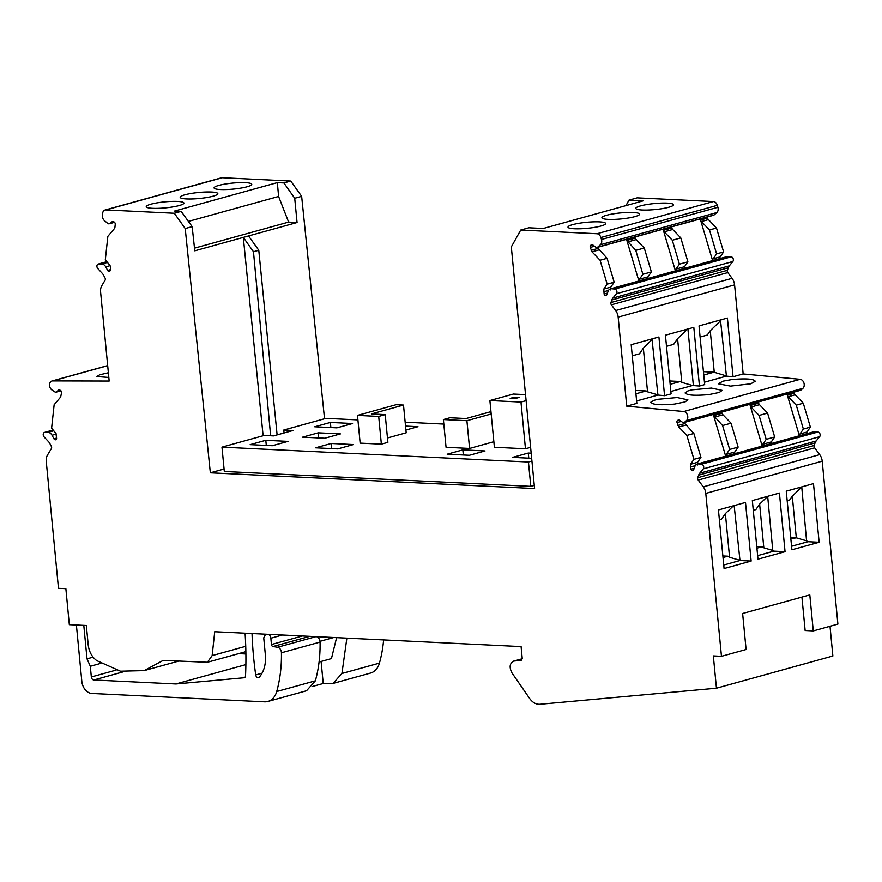 <?xml version="1.0" encoding="UTF-8"?>
<svg xmlns="http://www.w3.org/2000/svg" width="882" height="882" viewBox="0 0 882 882"><rect width="100%" height="100%" fill="white"/><g stroke="black" fill="none" stroke-linecap="round" stroke-linejoin="round"><path stroke-width="1.32" d="M491.197 413.989L466.909 420.703L443.392 419.567L449.919 417.759L466.038 418.542L490.965 411.64M493.865 441.717L469.577 448.442L466.909 420.703M531.934 461.043L528.45 462.014L221.977 447.141L224.315 471.473L530.799 486.346L534.272 485.376M443.822 424.077L405.158 422.202M357.916 419.909L326.009 418.355L283.784 430.041L293.022 430.493L273.453 435.906L264.214 435.454L221.977 447.141M469.577 448.442L446.06 447.295L443.392 419.567M324.774 438.233L302.592 437.163L318.248 432.83L340.43 433.911L324.774 438.233M265.802 440.305L250.146 444.638L272.329 445.719L287.984 441.386L265.802 440.305L266.298 445.421M336.902 427.847L314.72 426.778L330.375 422.445L352.557 423.514L336.902 427.847M525.54 394.64L513.401 394.045L489.896 400.549L520.975 402.06L525.474 448.773L530.611 447.35M525.474 448.773L494.394 447.262L489.896 400.549M462.852 449.864L485.034 450.945L469.378 455.277L447.196 454.197L462.852 449.864L463.337 454.98M531.67 458.298L512.629 457.372L528.285 453.039L528.781 458.155M531.173 453.183L528.285 453.039M405.907 430.03L417.991 426.69L405.533 426.083M331.235 443.481L353.417 444.561L337.762 448.894L315.58 447.813L331.235 443.481L331.731 448.596M357.486 415.4L360.154 443.128L381.366 444.164L387.893 442.356L385.214 414.617L371.399 413.945L403.504 405.07L396.117 404.706L357.486 415.4L378.698 416.425L385.214 414.617M387.463 437.979L406.183 432.797L403.504 405.07M528.45 462.014L530.799 486.346M283.784 430.041L284.059 432.974M330.871 427.561L330.375 422.445M520.975 402.06L526.113 400.637M381.366 444.164L378.698 416.425M224.083 469.015L210.346 472.807L185.22 228.559L174.327 213.257L105.851 209.927L222.286 177.723L290.762 181.042L301.655 196.344L324.532 418.763M520.733 230.059L528.88 227.799L543.202 228.504L643.331 200.798L629.009 200.104L637.157 197.844L713.395 201.548L596.971 233.752L520.733 230.059L511.317 246.916L534.58 488.54L210.346 472.807M519.024 397.473L514.879 398.62L510.182 398.388L514.327 397.242L519.024 397.473M713.395 201.548A4.95 3.616 74.5 0 1 717.32 205.319L717.893 207.27A4.95 3.616 74.5 0 1 716.857 212.54L714.1 214.954A2.525 1.841 74.5 0 1 713.549 215.263L597.114 247.467A2.525 1.841 74.5 0 1 595.714 247.136L593.002 245.097A1.985 1.444 74.5 0 0 591.855 244.843L591.094 245.086A1.985 1.444 74.5 0 0 590.279 247.423L594.523 246.243M708.433 219.618L716.504 228.03L709.492 229.97L701.422 221.558L708.433 219.618A2.977 2.172 74.5 0 1 707.573 218.108L707.243 217.005M716.504 228.03L723.604 251.943L720.208 256.86L713.196 258.801L716.592 253.884L709.492 229.97M719.745 258.624A2.977 2.172 74.5 0 1 720.208 256.86M607.433 293.111L604.115 294.026A1.985 1.444 74.5 0 0 606.86 294.654L608.117 291.258A5.645 4.123 74.5 0 1 610.498 288.844L726.922 256.64A5.645 4.123 74.5 0 1 728.047 256.541L731.189 256.838A2.679 1.951 74.5 0 1 733.163 258.669A2.679 1.951 74.5 0 1 732.865 261.502L729.337 265.846L612.913 298.061L616.441 293.717L732.865 261.502M611.358 304.808L727.793 272.593L732.093 278.326L615.658 310.541L611.358 304.808A1.985 1.444 74.5 0 1 610.972 302.526L611.854 299.979L728.289 267.775A7.927 5.788 74.5 0 1 729.337 265.846M728.289 267.775L727.396 270.322L610.972 302.526M727.793 272.593A1.985 1.444 74.5 0 1 727.396 270.322M732.093 278.326A9.9 7.232 74.5 0 1 734.585 284.897L743.162 373.946L800.161 379.315A4.95 3.616 74.5 0 1 803.943 383.042A4.95 3.616 74.5 0 1 802.907 388.345L801.043 389.987A2.977 2.172 74.5 0 1 800.393 390.351L683.958 422.555A2.977 2.172 74.5 0 1 682.304 422.169L679.779 420.273A1.985 1.444 74.5 0 0 678.677 420.008L677.872 420.262A1.985 1.444 74.5 0 0 677.056 422.588L681.301 421.42M794.009 392.115L794.351 393.273L787.339 395.213L799.379 435.774M795.211 394.794L803.282 403.206L796.27 405.147L788.199 396.735L795.211 394.794A2.977 2.172 74.5 0 1 794.351 393.273M803.282 403.206L810.382 427.12L806.997 432.037L799.985 433.977L803.37 429.06L796.27 405.147M806.523 433.79A2.977 2.172 74.5 0 1 806.997 432.037M694.211 468.276L690.904 469.191A1.985 1.444 74.5 0 0 693.638 469.83L694.895 466.435A5.645 4.123 74.5 0 1 697.276 464.02L813.7 431.805A5.645 4.123 74.5 0 1 814.825 431.717L817.967 432.004A2.679 1.951 74.5 0 1 819.94 433.845A2.679 1.951 74.5 0 1 819.654 436.678L816.126 441.022L699.691 473.237L703.219 468.893L819.654 436.678M698.213 480.062L814.637 447.847L819.709 454.627L703.285 486.831L698.213 480.062A1.985 1.444 74.5 0 1 697.75 477.702L698.643 475.155L815.067 442.94A7.927 5.788 74.5 0 1 816.126 441.022M815.067 442.94L814.174 445.487L697.75 477.702M814.637 447.847A1.985 1.444 74.5 0 1 814.174 445.487M819.709 454.627A9.9 7.232 74.5 0 1 822.211 461.187L837.9 624.092L813.281 630.906L809.808 594.898L742.622 613.486L746.095 649.494L721.465 656.307L705.787 493.402L822.211 461.187M53.141 430.03L44.508 432.423A2.679 1.951 74.5 0 0 43.218 434.275A2.679 1.951 74.5 0 0 44.1 436.921L48.499 441.639A7.927 5.788 74.5 0 1 49.932 443.69L51.321 446.347A1.985 1.444 74.5 0 1 51.321 448.684L47.507 455.024A9.9 7.232 74.5 0 0 46.25 461.407L58.477 588.305L65.863 588.669L69.336 624.677L86.337 625.492L88.2 644.819C89.049 651.71 91.915 656.991 96.777 660.64L120.492 671.213L144.174 670.618L163.181 660.398L207.391 662.272L212.143 655.602L214.723 631.721L521.097 646.583L522.254 658.656L521.097 660.53L514.482 660.982C509.84 662.713 508.936 666.605 511.792 672.657L529.63 698.478C532.596 702.546 536.024 704.486 539.927 704.277L716.449 688.214L832.873 655.999L830.017 626.275M114.462 222.253L109.71 223.565A2.525 1.841 74.5 0 1 109.236 223.808A2.525 1.841 74.5 0 1 107.736 223.4L104.495 220.698A4.95 3.616 74.5 0 1 102.422 215.274L102.632 213.367A4.95 3.616 74.5 0 1 105.002 210.026L221.426 177.811A4.95 3.616 74.5 0 1 222.286 177.723M629.009 200.104L625.933 205.616M105.002 210.026A4.95 3.616 74.5 0 1 105.851 209.927M109.71 223.565L112.058 221.768A1.985 1.444 74.5 0 1 113.161 221.625L113.976 221.944A1.985 1.444 74.5 0 1 115.244 224.37L114.936 227.214A2.977 2.172 74.5 0 1 114.362 228.659L107.847 236.365L105.311 259.815L109.677 265.107A2.977 2.172 74.5 0 1 110.526 267.952L110.294 270.068A1.985 1.444 74.5 0 1 107.648 270.432L110.338 269.694M59.149 389.899L55.489 392.325L51.641 389.767A4.95 3.616 74.5 0 1 49.546 384.784A4.95 3.616 74.5 0 1 51.95 381.013A4.95 3.616 74.5 0 1 52.666 380.914L109.17 381.057L100.592 291.997A9.9 7.232 74.5 0 1 101.838 285.614L105.068 280.244A1.985 1.444 74.5 0 0 105.024 277.984L103.635 275.327A7.927 5.788 74.5 0 0 102.202 273.288L97.803 268.558A2.679 1.951 74.5 0 1 96.921 265.923A2.679 1.951 74.5 0 1 98.211 264.06A2.679 1.951 74.5 0 1 98.597 264.005L101.717 264.016A5.645 4.123 74.5 0 1 105.73 266.882L107.648 270.432M58.355 390.12A1.985 1.444 74.5 0 1 59.458 389.987L60.274 390.296A1.985 1.444 74.5 0 1 61.542 392.733L60.66 397.021L54.144 404.728L51.608 428.167L55.974 433.47L56.591 438.42A1.985 1.444 74.5 0 1 53.945 438.795L56.635 438.045M44.508 432.423A2.679 1.951 74.5 0 1 44.894 432.367L48.014 432.378A5.645 4.123 74.5 0 1 52.027 435.245L53.945 438.795M522.265 658.821L513.677 661.114L522.265 658.733M716.449 688.214L713.34 655.91L721.465 656.307M703.285 486.831A9.9 7.232 74.5 0 1 705.787 493.402M698.643 475.155A7.927 5.788 74.5 0 1 699.691 473.237M817.967 432.004L701.532 464.219A2.679 1.951 74.5 0 1 703.516 466.06A2.679 1.951 74.5 0 1 703.219 468.893M701.532 464.219L698.39 463.921A5.645 4.123 74.5 0 0 697.276 464.02M690.904 469.191L690.562 464.252L693.947 459.335L686.858 435.421L678.776 427.009L677.056 422.588M801.043 389.987L684.608 422.202A2.977 2.172 74.5 0 1 683.958 422.555M684.608 422.202L686.483 420.56L802.907 388.345M615.658 310.541A9.9 7.232 74.5 0 1 618.161 317.112L626.738 406.161L683.737 411.53A4.95 3.616 74.5 0 1 687.508 415.257A4.95 3.616 74.5 0 1 686.483 420.56M611.854 299.979A7.927 5.788 74.5 0 1 612.913 298.061M731.189 256.838L614.754 289.053A2.679 1.951 74.5 0 1 616.739 290.884A2.679 1.951 74.5 0 1 616.441 293.717M614.754 289.053L611.612 288.756L728.047 256.541M610.498 288.844A5.645 4.123 74.5 0 1 611.612 288.756M604.115 294.026L603.784 289.075L607.169 284.158L600.069 260.245L591.998 251.833L590.279 247.423M714.1 214.954L597.676 247.169A2.525 1.841 74.5 0 1 597.114 247.467M597.676 247.169L600.422 244.755L716.857 212.54M717.893 207.27L601.469 239.485A4.95 3.616 74.5 0 1 600.422 244.755M601.469 239.485L600.885 237.534L717.32 205.319M596.971 233.752A4.95 3.616 74.5 0 1 600.885 237.534M263.123 435.763L243.311 237.401L194.79 250.819L192.155 226.641L181.174 211.36L174.614 211.041L277.345 182.618L283.905 182.938L290.762 181.042M185.22 228.559L192.155 226.641M277.113 434.892L258.779 250.268L253.476 251.734L270.642 435.774M253.476 251.734L243.311 237.401L297.069 222.529L294.72 198.263L301.655 196.344M258.779 250.268L248.548 235.946M514.327 397.242L514.46 398.598M630.972 212.43A18.919 3.021 174.5 0 1 639.571 214.128A18.919 3.021 174.5 0 1 629.869 217.744A18.919 3.021 174.5 0 1 610.509 219.453A18.919 3.021 174.5 0 1 601.91 217.755A18.919 3.021 174.5 0 1 611.612 214.139A18.919 3.021 174.5 0 1 630.972 212.43M644.72 210.07A18.919 3.021 174.5 0 1 635.834 208.373A18.919 3.021 174.5 0 1 645.381 204.789A18.919 3.021 174.5 0 1 664.598 203.047A18.919 3.021 174.5 0 1 673.495 204.745A18.919 3.021 174.5 0 1 663.937 208.328A18.919 3.021 174.5 0 1 644.72 210.07M576.883 228.835A18.919 3.021 174.5 0 1 567.997 227.137A18.919 3.021 174.5 0 1 577.545 223.554A18.919 3.021 174.5 0 1 596.761 221.812A18.919 3.021 174.5 0 1 605.658 223.51A18.919 3.021 174.5 0 1 596.1 227.104A18.919 3.021 174.5 0 1 576.883 228.835M712.601 260.598L700.562 220.048A2.977 2.172 74.5 0 0 701.422 221.558M638.899 280.994L626.848 240.433L635.327 238.096A2.977 2.172 74.5 0 0 636.187 239.606L644.268 248.018L635.779 250.367L642.879 274.28L639.494 279.197L639.185 281.986M675.425 270.884L663.374 230.334L671.864 227.986A2.977 2.172 74.5 0 0 672.723 229.496L680.794 237.908L687.894 261.822L684.498 266.75L684.2 269.539M723.604 251.943L716.592 253.884M712.733 260.565A2.977 2.172 74.5 0 1 713.196 258.801M704.453 382.204L726.426 376.129L733.052 376.746L727.407 318.049L699.029 325.91L704.685 384.596L699.459 386.04L692.513 385.511L681.786 382.369L677.585 338.677L673.672 344.355L666.505 346.339M733.052 376.746L743.162 373.946M626.738 406.161L636.848 403.372L631.192 344.675L658.92 337.001L664.565 395.698L671.092 393.89L665.436 335.204L693.814 327.343L699.459 386.04M670.86 391.498L692.513 385.511M636.617 400.979L657.939 395.07L664.565 395.698M755.268 381.674C754.672 378.995 746.977 378.268 732.192 379.514L722.964 381.178L718.356 383.802L730.505 386.118L750.814 383.802L755.411 381.178M651.07 401.861C651.412 404.684 659.262 405.422 674.631 404.077L685.105 401.905L687.905 399.855L677.156 397.55L657.63 399.325L653.65 400.428L650.85 402.479M685.314 392.391C685.656 395.202 693.506 395.941 708.874 394.607L719.348 392.435L722.149 390.384L711.399 388.08L691.874 389.855L687.894 390.947L685.093 392.997M725.677 456.159L713.637 415.609L722.115 413.261A2.977 2.172 74.5 0 0 722.975 414.783L731.046 423.195L722.567 425.543L729.668 449.445L726.272 454.373L725.974 457.163M762.202 446.06L750.163 405.5L758.641 403.162A2.977 2.172 74.5 0 0 759.501 404.673L767.572 413.085L774.672 436.998L771.276 441.915L770.978 444.715M788.199 396.735A2.977 2.172 74.5 0 1 787.339 395.213M810.382 427.12L803.37 429.06M799.511 435.73A2.977 2.172 74.5 0 1 799.985 433.977M751.144 561.062L745.499 502.453L718.433 509.939L724.078 568.548L751.144 561.062L739.976 560.522L723.747 565.02M819.135 542.254L813.491 483.634L786.259 491.175L791.904 549.784L819.135 542.254L807.978 541.713L791.562 546.245M785.057 551.68L779.423 493.06L752.335 500.557L757.98 559.177L785.057 551.68L773.9 551.14L757.638 555.638M801.925 597.081L805.145 630.509L813.281 630.906M268.216 634.323A3.958 2.889 -105.5 0 1 270.851 638.215L271.458 644.51A1.985 1.444 -105.5 0 0 272.99 646.517L277.565 647.256A4.95 3.616 -105.5 0 1 281.435 652.768A118.85 86.778 -105.5 0 1 276.716 691.532A19.812 14.465 -105.5 0 1 267.885 701.466A19.812 14.465 -105.5 0 1 264.479 701.829L91.816 693.461A11.885 8.677 -105.5 0 1 81.817 681.345L76.392 625.018M55.489 392.325L60.957 390.803M108.365 372.744L99.677 374.806L96.844 376.537L108.817 377.463M174.327 213.257L181.174 211.36M172.354 201.383A18.919 3.021 174.5 0 1 183.908 203.058A18.919 3.021 174.5 0 1 157.801 208.35A18.919 3.021 174.5 0 1 146.247 206.686A18.919 3.021 174.5 0 1 172.354 201.383M191.019 198.979A18.919 3.021 174.5 0 1 180.171 197.292A18.919 3.021 174.5 0 1 206.972 191.978A18.919 3.021 174.5 0 1 217.832 193.665A18.919 3.021 174.5 0 1 191.019 198.979M242.826 182.585A18.919 3.021 174.5 0 1 251.745 184.283A18.919 3.021 174.5 0 1 242.208 187.866A18.919 3.021 174.5 0 1 223.003 189.608A18.919 3.021 174.5 0 1 214.083 187.91A18.919 3.021 174.5 0 1 223.631 184.327A18.919 3.021 174.5 0 1 242.826 182.585M294.72 198.263L283.905 182.938M697.276 465.101L697.574 462.311L700.958 457.394L693.947 459.335M700.958 457.394L693.869 433.481L686.858 435.421M693.869 433.481L684.928 423.547L677.916 425.488M610.487 289.935L610.796 287.135L614.181 282.218L607.169 284.158M614.181 282.218L607.081 258.305L600.069 260.245M607.081 258.305L598.15 248.382L591.138 250.323M194.503 248.162L288.623 222.11L297.069 222.529M188.406 221.415L278.602 196.465L277.345 182.618M278.602 196.465L288.623 222.11M635.779 250.367L626.848 240.433M647.675 279.649L647.972 276.849L651.368 271.932L644.268 248.018M675.557 270.851A2.977 2.172 74.5 0 1 676.02 269.087L684.498 266.75M680.794 237.908L672.316 240.257L679.405 264.17L676.02 269.087M672.316 240.257L664.234 231.845A2.977 2.172 74.5 0 1 663.374 230.334M693.362 385.467L687.916 328.975M652.779 338.699L643.342 348.147L647.542 391.84L646.142 390.958L635.922 393.791M657.939 395.07L652.074 339.713M726.426 376.129L720.561 320.772L710.253 330.717L707.265 335.061L700.099 337.045M721.267 319.747L720.561 320.772M725.864 375.776L713.979 372.193L703.759 375.015M687.894 328.721L677.585 338.677M670.166 384.309L680.386 381.487L681.786 382.369M657.377 394.717L647.542 391.84M734.452 454.814L734.75 452.025L738.146 447.108L731.046 423.195M722.567 425.543L713.637 415.609M762.335 446.016A2.977 2.172 74.5 0 1 762.798 444.263L771.276 441.915M767.572 413.085L759.093 415.433L766.193 439.346L762.798 444.263M759.093 415.433L751.023 407.021A2.977 2.172 74.5 0 1 750.163 405.5M739.976 560.522L734.155 505.584M801.749 486.886L806.567 540.831L807.978 541.713M767.671 496.312L772.775 550.434L773.9 551.14M252.031 633.53A297.499 217.204 -105.5 0 0 255.714 674.939A2.844 2.073 -105.5 0 0 258.58 677.619A2.844 2.073 -105.5 0 0 259.385 677.1A30.087 21.962 -105.5 0 0 265.35 654.698L263.74 637.873L265.636 634.191M244.535 677.641L244.071 677.773A2.503 1.819 -105.5 0 0 244.314 677.729A2.503 1.819 -105.5 0 0 245.527 675.866A297.499 217.215 -105.5 0 0 245.891 664.091A297.499 217.215 -105.5 0 0 245.086 633.199M244.071 677.773L175.904 683.98L93.834 680A2.977 2.172 -105.5 0 1 91.331 676.968L90.306 666.274L87.009 658.843L83.79 625.371M336.604 637.642L331.445 658.589L319.075 662.018M238.702 653.617L245.913 653.97M333.043 683.44L370.616 673.043A19.812 14.465 -105.5 0 0 379.447 663.11A118.85 86.778 -105.5 0 0 383.626 639.913M346.869 638.138L341.929 673.495L333.032 683.44L323.231 683.506L321.103 661.456M93.095 657.156L87.009 658.843M651.368 271.932L642.879 274.28M687.894 261.822L679.405 264.17M632.262 355.81L639.428 353.825L643.342 348.147M714.266 372.369L710.253 330.717M703.439 371.686L713.979 372.193M669.846 380.98L680.386 381.487M635.602 390.45L646.142 390.958M738.146 447.108L729.668 449.445M774.672 436.998L766.193 439.346M733.482 505.772L725.379 513.6L721.597 519.09L719.37 519.707M739.414 560.169L729.579 557.292L725.379 513.6M729.579 557.292L727.837 556.2L723.019 557.534M806.567 540.831L796.303 537.822L792.29 496.169L789.423 500.326L787.207 500.932M801.418 487.36L792.29 496.169M796.303 537.822L790.845 538.77M772.775 550.434L763.823 547.81L759.623 504.129L755.841 509.62L753.272 510.325M767.594 496.434L759.623 504.129M763.823 547.81L762.081 546.73L756.921 548.152M316.208 636.561C318.501 637.234 319.791 639.075 320.078 642.074C320.309 655.734 318.744 668.655 315.37 680.838L306.528 690.771L267.885 701.466M323.231 683.506L312.691 686.417M245.88 664.62L175.904 683.98M100.912 663.33L90.306 666.274M727.837 556.2L722.865 555.958M795.674 537.436L790.691 537.193M762.081 546.73L756.756 546.465M318.248 432.83L318.744 437.946M592.131 244.799L591.094 245.086M603.475 291.865L608.47 290.487M707.573 218.108L700.562 220.048M618.161 317.112L734.585 284.897M800.161 379.315L683.737 411.53M678.919 419.975L677.872 420.262M695.259 465.663L690.264 467.041M814.825 431.717L698.39 463.921M245.736 646.297L212.143 655.602M53.174 430.074L44.894 432.367M48.014 432.378L53.758 430.78M56.36 434.043L52.027 435.245M107.681 365.688L52.666 380.914M98.597 264.005L106.876 261.722M101.717 264.016L107.461 262.428M105.73 266.882L110.063 265.68M112.852 221.547L112.058 221.768M697.574 462.311L690.562 464.252M678.776 427.009L685.788 425.069M610.796 287.135L603.784 289.075M599.01 249.893L591.998 251.833M627.708 241.955L636.187 239.606M647.972 276.849L639.494 279.197M664.234 231.845L672.723 229.496M734.75 452.025L726.272 454.373M714.497 417.131L722.975 414.783M751.023 407.021L759.501 404.673M262.064 673.187L255.714 674.939M270.851 638.215L282.438 635.007M276.716 691.532L315.37 680.838M281.435 652.768L320.078 642.074M277.565 647.256L315.954 636.639M272.99 646.517L309.791 636.341M271.458 644.51L302.328 635.977M123.568 671.764L93.834 680M91.331 676.968L116.126 670.111M320.023 641.302L333.771 637.499M341.929 673.495L379.447 663.11M245.869 651.633L207.391 662.283M178.44 661.147L144.174 670.618M107.681 365.589L51.95 381.013M98.211 264.06L106.843 261.667M109.236 223.808L114.55 222.33"/></g></svg>
